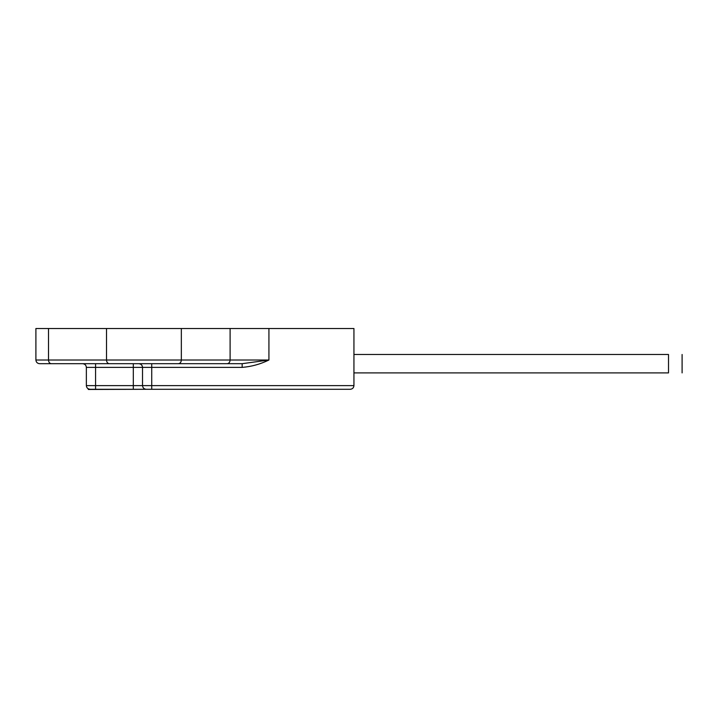 <?xml version="1.0" encoding="UTF-8"?>
<svg xmlns="http://www.w3.org/2000/svg" width="718" height="718" viewBox="0 0 718 718"><rect width="100%" height="100%" fill="white"/><g stroke="black" fill="none" stroke-linecap="round" stroke-linejoin="round"><path stroke-width="1.08" d="M682.1 354.486L682.1 372.902M353.938 354.486L668.512 354.486L668.512 372.902L353.938 372.902M145.413 389.291L88.323 389.479L88.323 388.869L90.046 389.291L88.323 388.869M82.678 363.694C84.895 363.927 86.124 365.157 86.357 367.383L86.357 385.611C86.591 387.828 87.82 389.057 90.046 389.291L350.258 389.291C352.475 389.057 353.705 387.828 353.938 385.611L353.938 328.521L35.9 328.521L35.9 360.014C36.133 362.231 37.363 363.461 39.58 363.694L242.163 363.694L268.927 360.014L242.163 363.694L142.523 363.694M86.357 367.383L151.731 367.383L151.731 389.291L146.212 389.291C143.986 389.057 142.756 387.828 142.523 385.611L86.357 385.611M350.258 389.291C352.475 389.057 353.705 387.828 353.938 385.611L142.523 385.611L142.523 367.383C142.29 365.157 141.06 363.927 138.843 363.694M151.731 363.694L151.731 367.383L242.163 367.383L242.163 363.694M242.163 367.383C251.417 366.647 260.338 364.188 268.927 360.014L268.927 328.521M95.566 389.291L95.566 363.694L51.229 363.694C49.587 363.461 48.671 362.231 48.501 360.014L35.9 360.014M133.315 389.291L133.315 363.694M268.927 360.014L230.11 360.014C229.922 362.231 228.943 363.461 227.166 363.694M230.11 328.521L230.11 360.014L181.34 360.014C181.151 362.231 180.173 363.461 178.405 363.694M181.34 328.521L181.34 360.014L106.506 360.014C106.686 362.231 107.592 363.461 109.235 363.694M106.506 328.521L106.506 360.014L48.501 360.014L48.501 328.521"/></g></svg>
